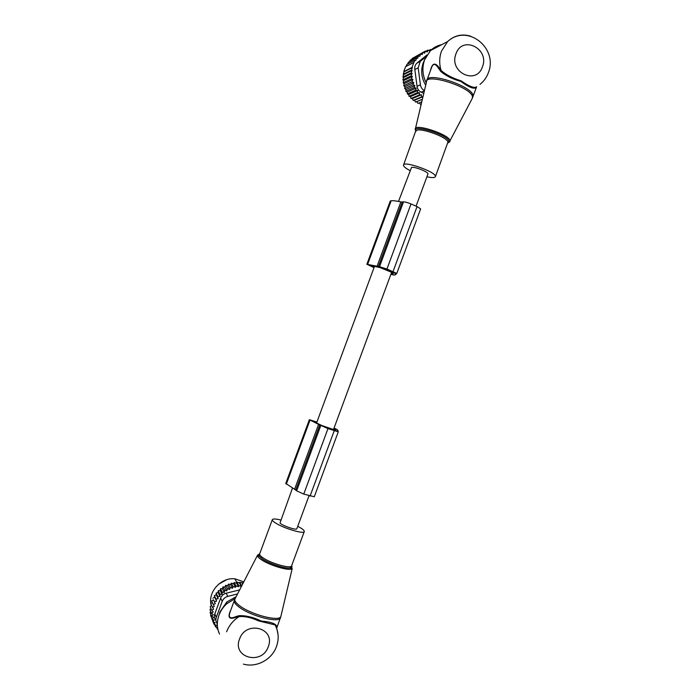 <?xml version="1.0" encoding="UTF-8"?>
<svg xmlns="http://www.w3.org/2000/svg" width="700" height="700" viewBox="0 0 700 700"><rect width="100%" height="100%" fill="white"/><g stroke="black" fill="none" stroke-linecap="round" stroke-linejoin="round"><path stroke-width="1.05" d="M426.912 176.776C432.206 177.914 435.041 177.835 435.444 176.54L435.382 176.085C434.516 171.255 403.034 160.519 403.489 165.191L403.602 165.795C404.259 167.072 406.368 168.656 409.938 170.546M424.848 59.185L423.176 63.035C420.586 70.761 421.435 78.164 425.714 85.216M441.77 44.643C437.483 45.482 433.72 47.469 430.483 50.601L424.62 59.754C421.916 67.638 422.459 75.364 426.248 82.959M476.227 87.054L475.116 88.043L475.702 87.255C473.086 87.911 468.221 85.767 461.108 80.824C452.699 78.26 446.031 74.812 441.105 70.481C436.756 63.49 432.661 60.55 430.369 70.84M475.116 88.043C472.526 88.716 467.766 86.511 460.827 81.419C452.436 79.1 445.707 75.731 440.641 71.339C436.721 65.336 433.624 60.366 430.938 69.309L427.07 79.765M470.794 36.242C462.105 33.583 454.379 35.359 447.606 41.571L441.49 51.126C439.241 57.444 439.119 63.892 441.105 70.481L440.641 71.339M414.172 57.391L425.355 51.074L424.716 53.13L422.87 52.377L422.161 54.6L420.586 53.97L419.816 56.324L418.521 55.816L410.183 60.244L409.491 61.679M411.696 59.439L412.204 58.441L420.586 53.97M425.355 51.074L427.324 51.966L427.971 50.102L425.784 51.266M427.971 50.102L429.826 51.214L430.684 49.472L428.689 50.531M412.387 67.603L411.416 70.149L403.226 74.252L403.996 71.855L412.387 67.603L411.976 67.445L413.84 62.431L415.144 60.086L415.835 60.349L416.692 57.881L408.389 62.256L407.592 64.041M412.108 70.411L411.11 72.957L402.929 77L403.602 74.664L412.108 70.411L411.416 70.149M412.108 73.343L411.092 75.889L402.911 79.861L403.489 77.578L412.108 73.343L411.11 72.957M412.379 76.396L411.373 78.864L403.191 82.766L403.655 80.605L412.379 76.396L411.092 75.889M412.947 79.494L411.959 81.848L403.769 85.68L404.127 83.668L412.947 79.494L411.373 78.864M413.805 82.591L412.869 84.788L404.67 88.559L404.924 86.712L413.805 82.591L411.959 81.848M414.899 85.531L414.085 87.605L405.86 91.306L405.983 89.574L414.899 85.531L412.869 84.788M416.168 88.112L415.572 90.265L407.321 93.905L407.234 92.094L416.168 88.112L414.085 87.605M417.699 90.527L417.331 92.724L409.045 96.303L408.73 94.447L417.699 90.527L415.572 90.265M419.466 92.733L419.326 94.964L410.996 98.481L410.454 96.6L419.466 92.733L417.331 92.724M421.435 94.719L421.523 96.933L413.158 100.406L412.396 98.534L421.435 94.719L419.326 94.964M423.027 96.582L421.523 96.933M423.789 93.336L421.199 92.181C418.81 91.017 417.428 89.058 417.051 86.293L414.811 69.501C414.461 67.025 415.135 64.925 416.841 63.201L420.665 61.075L416.841 63.201M427 54.933L417.287 62.816M416.692 57.881L417.69 58.266L418.521 55.816M415.144 60.086L406.875 64.418L406 66.5M413.84 62.431L405.598 66.71L404.644 69.186L403.777 71.61L411.976 67.445M423.001 96.696L414.505 100.214L415.494 102.06L422.398 99.243M422.371 99.339L416.771 101.623L417.97 103.407L421.767 101.876M421.225 104.178L420.56 104.44L419.274 102.882M420.236 61.46L418.162 67.83L420.42 84.779L417.051 86.293M425.941 56.779L420.665 61.075M424.428 90.641C422.196 89.407 420.858 87.456 420.42 84.779M416.771 101.623L415.494 102.06M414.505 100.214L413.158 100.406M412.396 98.534L410.996 98.481M410.454 96.6L409.045 96.303M408.73 94.447L407.321 93.905M407.234 92.094L405.86 91.306M405.983 89.574L404.67 88.559M404.924 86.712L403.769 85.68M404.127 83.668L403.191 82.766M403.655 80.605L402.911 79.861M403.489 77.578L402.929 77M431.244 49.893L430.684 49.472M390.854 274.348L394.135 275.082L395.824 274.627L394.931 273.543L396.786 273.455L420.604 208.985M374.027 267.636L367.054 264.311L379.531 266.709L386.96 269.019L396.786 273.455M393.067 271.504L417.069 206.57L420.648 208.88M417.069 206.57L411.014 203.954C407.61 202.554 405.099 201.871 403.489 201.906L400.864 201.924C396.331 200.9 393.094 200.524 391.151 200.795L390.25 201.058L366.835 264.346M374.124 267.382L369.976 265.283L380.45 267.733L392.166 272.527L393.339 273.735L390.959 274.067M392.901 272.536L380.555 267.488L392.297 271.451L394.625 272.676L392.901 272.536L393.164 271.819M427.901 174.116L427.963 173.933C428.662 172.051 414.531 166.425 411.539 167.405L398.519 201.425M296.861 528.666L296.809 528.824C296.205 530.469 281.75 525.464 280.017 523.005L292.46 488.162M280.691 519.995C275.957 518.849 273.192 518.691 272.387 519.514C271.915 520.319 273.262 521.666 276.439 523.548C284.9 528.675 303.345 534.056 304.22 531.702C304.692 530.854 303.257 529.454 299.915 527.511L297.719 526.339M236.154 596.671L226.748 602.017L219.931 611.966L219.048 614.924M235.218 598.491L226.774 603.776C223.23 606.988 220.631 610.776 218.986 615.151C216.641 621.784 216.825 628.093 219.529 634.069M243.407 664.116C256.646 667.966 272.029 659.488 276.5 646.494C279.125 638.969 278.644 631.785 275.056 624.925L258.493 620.883C251.361 617.558 244.886 616.14 239.059 616.613L236.154 617.242L236.355 616.429C229.941 619.343 227.92 617.663 230.3 611.406L234.255 600.722M276.369 626.544L275.056 624.925L276.439 626.771L276.623 628.355M236.355 616.429L239.26 615.668C246.076 615.475 253.444 617.278 261.371 621.066C269.99 621.801 275.03 623.376 276.491 625.8L276.666 627.401M236.154 617.242C229.057 619.876 227.29 617.435 230.851 609.919M226.616 631.776C229.066 625.415 233.214 620.366 239.059 616.613L239.26 615.668M226.537 579.784L218.61 584.211M211.549 617.663L213.001 621.854L215.04 622.615L214.156 624.452L213.028 621.863L214.112 620.086L212.179 619.097L213.491 617.444L211.697 616.245L210.096 612.596L210.744 611.468M211.697 616.245L213.202 614.722L211.558 613.314L209.965 609.7L210.919 608.449M211.444 605.465L210.166 606.769L211.768 610.356L213.237 611.949L211.558 613.314M212.327 602.56L210.718 603.846L213.596 609.166L211.768 610.356M238.507 586.722L236.477 583.074L236.959 582.339L239.304 582.811L241.343 586.425L238.814 585.655L238.507 586.722L235.97 585.935L235.55 587.317L233.082 586.53L232.575 588.219L230.213 587.457L229.6 589.444L227.395 588.709L226.791 590.879L224.7 590.258L224.332 592.471L222.18 592.095L222.058 594.326L219.861 594.186L219.984 596.4L217.779 596.505L218.146 598.684L215.968 599.016L216.571 601.134L214.436 601.702L215.276 603.715L213.465 599.812L211.601 600.976L214.279 606.41L212.319 607.407M213.465 599.812L214.436 601.702M216.571 601.134L214.742 597.258L212.809 598.202M214.742 597.258L214.322 595.543L215.968 599.016M236.477 583.074L234.132 582.61L233.546 583.634L231.28 583.196L230.589 584.509L228.436 584.106L227.64 585.699L225.645 585.34L224.858 587.125L222.976 586.88L222.425 588.7L220.482 588.691L220.176 590.529L218.19 590.756L218.12 592.576L216.125 593.058L216.309 594.834L214.322 595.543M216.256 617.479L215.25 614.801M212.179 619.097L210.577 615.431L210.954 614.548M239.304 582.811L239.68 582.365L243.25 582.916M241.343 586.425L241.561 585.681L239.68 582.365M242.865 583.66L242.305 582.671M242.69 584.001L242.078 582.934M237.58 593.915L227.797 596.391C225.12 597.161 223.256 598.824 222.206 601.387L216.344 617.234L214.821 613.847L220.64 598.15C221.638 595.525 223.484 593.88 226.17 593.197L239.654 589.89M216.344 617.234C215.504 619.727 215.836 621.933 217.341 623.866M214.821 613.847C213.938 616.306 214.305 618.538 215.933 620.55M243.793 581.858L234.789 578.795C221.655 577.29 208.521 590.887 210.849 603.715M210.963 604.398L211.234 605.622M238.814 585.655L236.959 582.339M215.276 603.715L213.211 604.511M217.577 627.506L215.617 626.885L216.37 625.179L214.156 624.452M217.7 628.267L217.341 629.064L216.51 627.165M217.884 629.23L217.341 629.064M215.617 626.885L214.629 624.61M235.97 585.935L234.132 582.61M235.55 587.317L233.546 583.634M233.082 586.53L231.28 583.196M232.575 588.219L230.589 584.509M230.213 587.457L228.436 584.106M229.6 589.444L227.64 585.699M227.395 588.709L225.645 585.34M226.791 590.879L224.858 587.125M224.7 590.258L222.976 586.88M224.332 592.471L222.425 588.7M222.18 592.095L220.482 588.691M222.058 594.326L220.176 590.529M219.861 594.186L218.19 590.756M219.984 596.4L218.12 592.576M217.779 596.505L216.125 593.058M218.146 598.684L216.309 594.834M334.049 428.05L337.067 429.511L338.152 430.692L336.831 430.78L338.266 431.83L327.967 428.601L318.588 424.401L294.595 489.265L296.642 490.849L303.756 494.104L314.274 496.746M318.588 424.401L309.365 419.694L316.908 422.065M294.595 489.265L285.775 483.429L309.348 419.72M333.97 428.26L333.734 429.625M316.846 422.249L312.375 420.998L322.07 425.609L334.075 429.721L335.685 429.756L334.197 428.374M322.271 425.863L336.105 431.016L322.245 425.95M415.345 129.894L415.266 129.351C413.455 122.71 449.347 134.365 450.048 140.691L472.281 98.376L472.474 96.994C472.264 87.211 424.252 72.074 426.387 82.364L415.467 128.502M447.86 142.914L449.015 141.339C448.201 135.013 412.344 123.76 415.748 130.847L403.611 164.859M447.956 142.66L449.977 141.584L447.825 143.019M435.444 176.54L447.93 142.117C447.335 136.579 415.809 126 416.001 131.373M472.815 97.16L473.034 95.725C472.972 86.319 427.017 71.181 426.816 80.43L426.606 81.2M455.989 53.804C448.516 72.179 476.324 85.627 482.423 66.841C489.939 48.764 462.315 34.869 455.989 53.804M472.238 98.455L476.648 86.73M424.392 90.816L421.199 92.181M418.162 67.83L414.811 69.501M386.96 269.019L411.014 203.954M379.531 266.709L403.489 201.906M378.35 266.648L402.229 202.081M377.037 266.359L400.864 201.924M367.64 264.338L391.151 200.795M367.054 264.311L390.521 200.883M370.466 265.904L370.676 265.344M391.834 274.146L392.376 272.676M391.213 274.102L391.86 272.37M393.365 272.676L393.601 272.029M291.428 566.142L292.031 566.886M259.665 553.849C258.387 554.216 258.169 554.986 259 556.141L262.684 559.178C269.754 563.806 284.882 568.733 289.914 568.067L292.224 568.505C290.85 571.515 270.795 565.95 261.817 560C258.484 557.847 257.075 556.22 257.582 555.135L259.402 554.295M281.094 615.484L280.805 616.709C278.801 621.705 251.851 614.81 240.214 606.183C235.909 603.067 234.176 600.635 235.016 598.876L257.547 555.188M272.283 519.803L259.726 553.726C259.192 554.706 260.488 556.211 263.611 558.224C271.941 563.719 290.491 568.837 291.55 565.994L291.095 567.411L289.914 568.067C291.926 567.849 292.504 567.079 291.637 565.758M304.22 531.702L291.681 565.635M234.964 598.99L234.483 600.101C233.572 601.878 235.296 604.336 239.654 607.504C251.388 616.227 278.574 623.122 280.429 617.995L280.7 617.155M268.266 646.651C275.957 628.101 245.954 619.911 239.549 639.056C231.91 657.878 262.106 665.613 268.266 646.651M278.031 634.436L276.439 626.771M238.691 582.68L236.53 581.91M222.206 601.387L220.64 598.15M227.797 596.391L226.17 593.197M319.795 424.996L295.759 489.983M320.757 425.618L296.642 490.849M327.967 428.601L303.756 494.104M309.986 420.175L286.317 484.137M309.505 419.86L285.889 483.7M334.215 430.754L310.056 496.116M334.714 428.706L334.329 429.756M334.661 430.132L334.469 430.64M335.108 430.316L334.933 430.78M415.739 130.839L416.019 131.285M479.981 84.35C483.91 81.252 486.727 77.306 488.442 72.511C498.155 48.09 467.486 23.223 447.606 41.571L430.483 50.601M395.824 274.627L396.217 273.551M427.963 173.933L416.062 206.133M391.624 272.274L333.498 429.546M309.015 495.784L296.809 528.824M374.596 266.096L316.505 423.168M292.224 568.505L280.805 616.709L276.806 627.804M259.639 553.91L259 556.141L257.582 555.135M226.748 602.017L226.774 603.776M236.845 582.479L234.789 578.795M338.266 431.83L314.248 496.834M338.152 430.692L337.864 431.471"/></g></svg>
